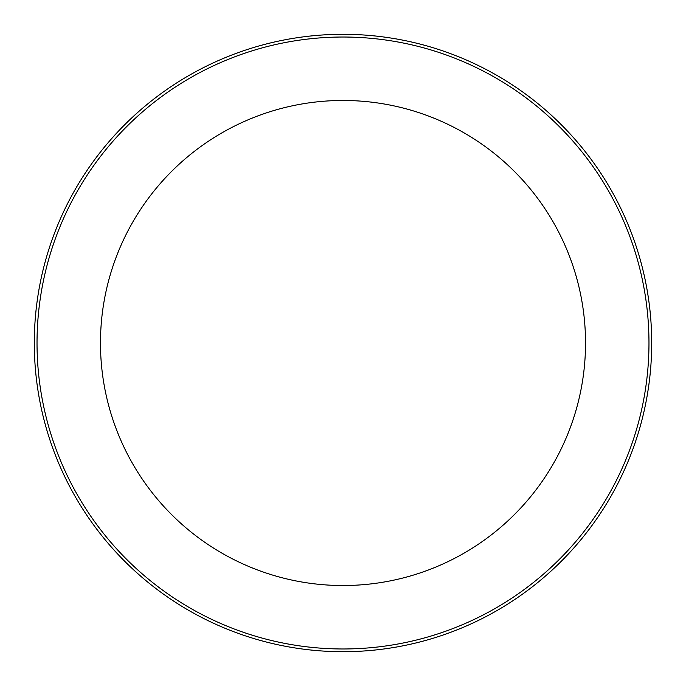 <?xml version="1.0" encoding="UTF-8"?>
<svg xmlns="http://www.w3.org/2000/svg" width="686" height="686" viewBox="0 0 686 686"><rect width="100%" height="100%" fill="white"/><g stroke="black" fill="none" stroke-linecap="round" stroke-linejoin="round"><path stroke-width="1.03" d="M651.7 343A308.7 308.7 0 0 0 343 34.3A308.7 308.7 0 0 0 34.3 343A308.7 308.7 0 0 0 343 651.7A308.7 308.7 0 0 0 651.7 343M343 100.473A242.527 242.527 0 0 0 100.473 343A242.527 242.527 0 0 0 343 585.527A242.527 242.527 0 0 0 585.527 343A242.527 242.527 0 0 0 343 100.473M343 37.027A305.973 305.973 0 0 0 37.027 343A305.973 305.973 0 0 0 343 648.973A305.973 305.973 0 0 0 648.973 343A305.973 305.973 0 0 0 343 37.027"/></g></svg>
